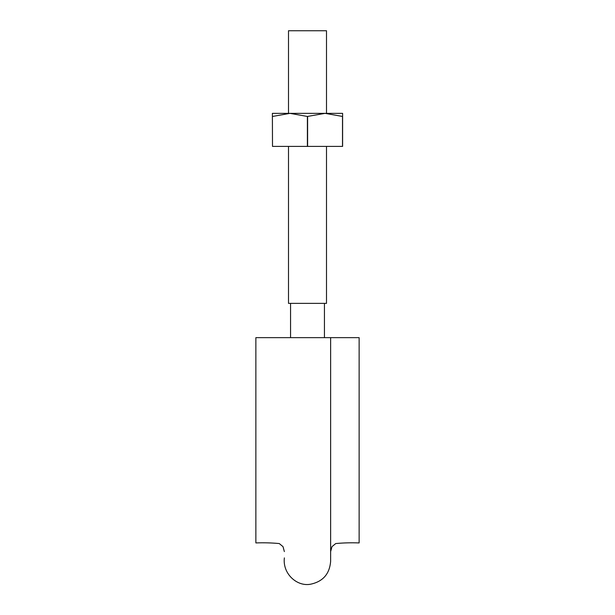 <?xml version="1.0" encoding="UTF-8"?>
<svg xmlns="http://www.w3.org/2000/svg" width="615" height="615" viewBox="0 0 615 615"><rect width="100%" height="100%" fill="white"/><g stroke="black" fill="none" stroke-linecap="round" stroke-linejoin="round"><path stroke-width="0.92" d="M255.871 337.643L255.871 542.93L255.871 337.643L359.129 337.643L359.129 542.93L359.129 337.643L330.632 337.643L330.632 561.311C329.617 574.01 322.867 581.659 310.391 584.25C296.899 586.764 282.423 573.634 284.368 557.897M288.496 113.36L288.496 30.75L326.504 30.75L326.504 113.36M288.496 146.401L288.496 303.364L326.504 303.364L326.504 146.401M342.609 146.401L342.609 116.458L325.058 113.36L289.942 113.36L307.392 116.458L325.058 113.36L342.609 113.36L342.609 146.401L307.608 146.401L307.608 116.458M286.851 113.36L272.391 113.36L272.499 146.401L272.391 116.458M272.499 146.401L307.608 146.401M342.501 146.401L342.501 116.458M272.499 116.458L289.942 113.36L272.391 113.36M307.392 146.401L307.392 116.458M359.129 542.93C351.257 542.622 343.454 542.83 335.729 543.56L331.985 546.65L330.632 551.594M255.871 542.93C263.743 542.622 271.546 542.83 279.272 543.56L283.015 546.65L284.368 551.594M324.436 337.643L324.436 303.364M290.564 337.643L290.564 303.364"/></g></svg>
